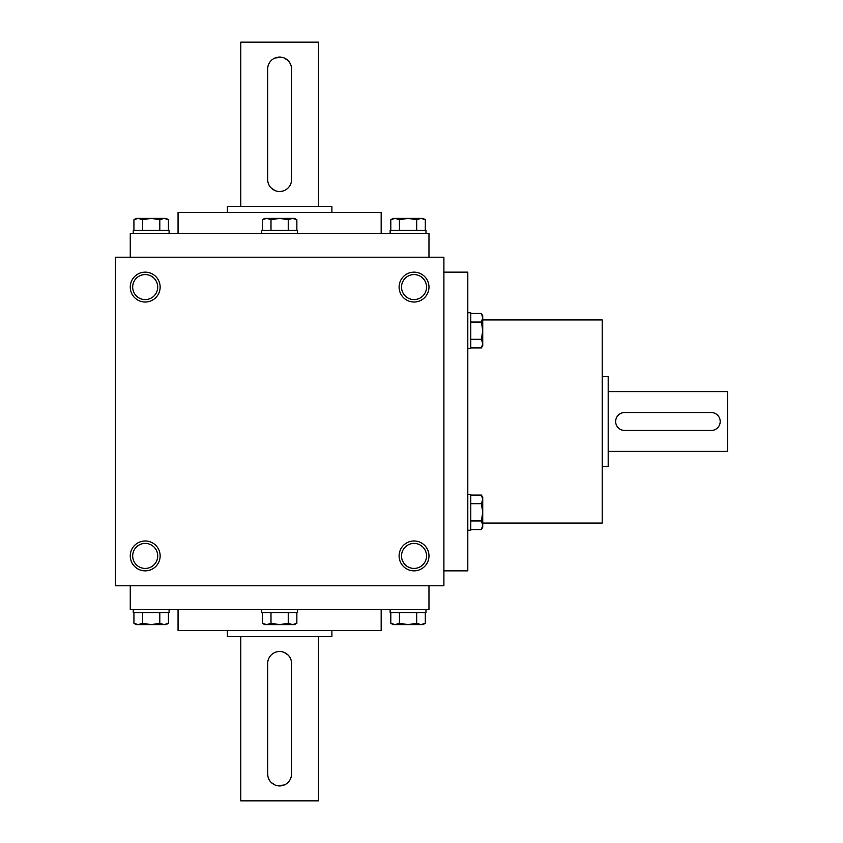 <?xml version="1.0" encoding="UTF-8"?>
<svg xmlns="http://www.w3.org/2000/svg" width="843" height="843" viewBox="0 0 843 843"><rect width="100%" height="100%" fill="white"/><g stroke="black" fill="none" stroke-linecap="round" stroke-linejoin="round"><path stroke-width="1.26" d="M443.903 257.21L115.333 257.21L115.333 585.79L443.903 585.79L443.903 257.21M160.138 555.916A14.932 14.932 0 0 0 137.736 542.976A14.932 14.932 0 0 0 137.736 568.846A14.932 14.932 0 0 0 160.138 555.916M130.265 287.084A14.932 14.932 0 0 1 152.667 274.154A14.932 14.932 0 0 1 152.667 300.024A14.932 14.932 0 0 1 130.265 287.084M428.971 555.916A14.932 14.932 0 0 0 406.568 542.976A14.932 14.932 0 0 0 406.568 568.846A14.932 14.932 0 0 0 428.971 555.916M399.097 287.084A14.932 14.932 0 0 1 421.5 274.154A14.932 14.932 0 0 1 421.5 300.024A14.932 14.932 0 0 1 399.097 287.084M178.063 609.679L178.063 630.596L381.173 630.596L381.173 609.679M130.265 585.79L130.265 609.679L428.971 609.679L428.971 585.79M130.265 257.21L130.265 233.321L428.971 233.321L428.971 257.21M178.063 233.321L178.063 212.404L381.173 212.404L381.173 233.321M482.733 523.06L602.218 523.06L602.218 319.94L482.733 319.94M443.903 570.848L467.802 570.848L467.802 272.152L443.903 272.152M401.521 287.084A12.508 12.508 0 0 1 420.288 276.251A12.508 12.508 0 0 1 420.288 297.916A12.508 12.508 0 0 1 401.521 287.084M426.537 555.916A12.508 12.508 0 0 0 407.78 545.084A12.508 12.508 0 0 0 407.78 566.749A12.508 12.508 0 0 0 426.537 555.916M132.688 287.084A12.508 12.508 0 0 1 151.455 276.251A12.508 12.508 0 0 1 151.455 297.916A12.508 12.508 0 0 1 132.688 287.084M157.715 555.916A12.508 12.508 0 0 0 138.947 545.084A12.508 12.508 0 0 0 138.947 566.749A12.508 12.508 0 0 0 157.715 555.916M711.239 412.543L624.621 412.543A8.957 8.957 0 0 0 615.653 421.5A8.957 8.957 0 0 0 624.621 430.457L711.239 430.457A8.957 8.957 0 0 0 720.196 421.5A8.957 8.957 0 0 0 711.239 412.543M602.218 376.695L608.193 376.695L608.193 466.305L602.218 466.305M608.193 391.626L727.667 391.626L727.667 451.374L608.193 451.374M470.784 503.703L481.395 503.703L482.733 499.383L481.395 495.073L482.733 497.391L482.733 525.252L481.395 529.562L482.733 525.252L482.733 527.254L481.395 529.562L470.784 529.562M482.733 525.252L481.395 520.942L482.733 512.323L481.395 503.703M467.802 494.398L470.784 494.398L470.784 530.247L467.802 530.247M470.784 520.942L481.395 520.942M470.784 495.073L481.395 495.073L482.733 499.383M470.784 322.058L481.395 322.058L482.733 317.748L481.395 313.438L482.733 315.746L482.733 343.617L481.395 347.927L482.733 343.617L482.733 345.609L481.395 347.927L470.784 347.927M482.733 343.617L481.395 339.297L482.733 330.677L481.395 322.058M467.802 312.753L470.784 312.753L470.784 348.602L467.802 348.602M470.784 339.297L481.395 339.297M470.784 313.438L481.395 313.438L482.733 317.748M270.993 230.329L270.993 219.717L266.683 218.379L262.373 219.717L264.681 218.379L292.553 218.379L296.862 219.717L292.553 218.379L294.555 218.379L296.862 219.717L296.862 230.329M292.553 218.379L288.243 219.717L279.613 218.379L270.993 219.717M261.699 233.321L261.699 230.329L297.537 230.329L297.537 233.321M288.243 230.329L288.243 219.717M262.373 230.329L262.373 219.717L266.683 218.379M399.434 230.329L399.434 219.717L395.125 218.379L390.815 219.717L393.123 218.379L420.994 218.379L425.304 219.717L420.994 218.379L422.996 218.379L425.304 219.717L425.304 230.329M420.994 218.379L416.684 219.717L408.054 218.379L399.434 219.717M390.14 233.321L390.14 230.329L425.978 230.329L425.978 233.321M416.684 230.329L416.684 219.717M390.815 230.329L390.815 219.717L395.125 218.379M142.551 230.329L142.551 219.717L138.241 218.379L133.932 219.717L136.239 218.379L164.111 218.379L168.421 219.717L164.111 218.379L166.113 218.379L168.421 219.717L168.421 230.329M164.111 218.379L159.801 219.717L151.171 218.379L142.551 219.717M133.257 233.321L133.257 230.329L169.095 230.329L169.095 233.321M159.801 230.329L159.801 219.717M133.932 230.329L133.932 219.717L138.241 218.379M288.243 623.283L292.553 624.621L296.862 623.283L292.553 624.621L264.681 624.621L262.373 623.283L266.683 624.621L270.993 623.283L279.613 624.621L288.243 623.283L288.243 612.671M296.862 612.671L296.862 623.283L294.555 624.621L292.553 624.621M297.537 609.679L297.537 612.671L261.699 612.671L261.699 609.679M262.373 612.671L262.373 623.283M270.993 612.671L270.993 623.283M416.684 612.671L416.684 623.283L420.994 624.621L425.304 623.283L420.994 624.621L393.123 624.621L390.815 623.283L395.125 624.621L390.815 623.283L390.815 612.671M425.304 612.671L425.304 623.283L422.996 624.621L420.994 624.621M425.978 609.679L425.978 612.671L390.14 612.671L390.14 609.679M395.125 624.621L399.434 623.283L408.054 624.621L416.684 623.283M399.434 612.671L399.434 623.283M159.801 612.671L159.801 623.283L164.111 624.621L168.421 623.283L164.111 624.621L136.239 624.621L133.932 623.283L138.241 624.621L133.932 623.283L133.932 612.671M168.421 612.671L168.421 623.283L166.113 624.621L164.111 624.621M169.095 609.679L169.095 612.671L133.257 612.671L133.257 609.679M138.241 624.621L142.551 623.283L151.171 624.621L159.801 623.283M142.551 612.671L142.551 623.283M267.674 69.031L267.674 179.548A11.95 11.95 0 0 0 279.613 191.498A11.95 11.95 0 0 0 291.562 179.548L291.562 69.031A11.95 11.95 0 0 0 279.613 57.082A11.95 11.95 0 0 0 267.674 69.031M240.782 206.44L240.782 42.15L318.443 42.15L318.443 206.44M271.172 188L275.018 190.581M291.562 69.031L291.33 66.692M290.645 64.447L289.549 62.393M288.064 60.58L284.207 58.009M281.962 57.313L275.039 57.998M268.59 64.437L267.905 66.671M227.347 212.404L227.347 206.44L331.889 206.44L331.889 212.404M291.562 773.969L291.562 663.452A11.95 11.95 0 0 0 279.613 651.502A11.95 11.95 0 0 0 267.674 663.452L267.674 773.969A11.95 11.95 0 0 0 279.613 785.918A11.95 11.95 0 0 0 291.562 773.969M318.443 636.56L318.443 800.85L240.782 800.85L240.782 636.56M288.064 655L284.207 652.419M267.674 773.969L267.905 776.308M268.59 778.553L269.686 780.607M271.172 782.42L275.018 784.991M277.273 785.687L284.196 785.002M290.645 778.563L291.33 776.329M331.889 630.596L331.889 636.56L227.347 636.56L227.347 630.596M482.733 527.254L481.395 529.562"/></g></svg>
